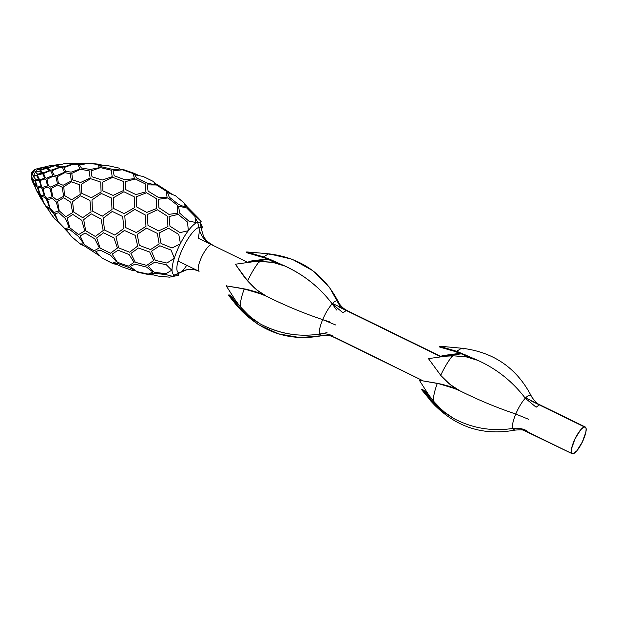 <?xml version="1.0" encoding="UTF-8"?>
<svg xmlns="http://www.w3.org/2000/svg" width="617" height="617" viewBox="0 0 617 617"><rect width="100%" height="100%" fill="white"/><g stroke="black" fill="none" stroke-linecap="round" stroke-linejoin="round"><path stroke-width="0.93" d="M36.303 168.996A5.746 1.542 116.1 0 0 32.315 174.58A5.746 1.542 -63.9 0 1 36.326 168.989C33.488 170.184 31.853 171.619 31.421 173.284A7.435 1.481 22.8 0 0 32.315 174.58A5.746 1.542 116.1 0 0 31.336 178.753A5.746 1.542 116.1 0 1 32.315 174.58L31.837 173.022L31.421 173.284A7.435 1.481 22.8 0 0 32.315 174.58A5.746 1.542 -63.9 0 1 36.326 168.989L34.868 169.559M195.119 217.755A22.312 21.024 77.8 0 1 198.096 238.093A22.312 21.024 -102.2 0 0 195.28 218.002M186.835 269.737A22.312 21.024 -102.2 0 0 179.902 272.675A25.042 6.725 -63.9 0 1 181.228 251.821A25.042 6.725 -63.9 0 1 198.929 227.426A22.312 21.024 -102.2 0 0 211.261 244.533A14.877 3.995 116.1 0 0 201.366 257.613A14.877 3.995 116.1 0 0 199.083 271.333C194.933 269.413 190.83 268.889 186.781 269.752L173.346 275.521A22.312 21.024 -102.2 0 0 186.65 265.256A22.312 21.024 77.8 0 1 173.485 275.49M32.007 179.362C30.997 179.3 31.097 177.704 32.315 174.58A5.746 1.542 -63.9 0 1 36.326 168.989A5.746 1.542 -63.9 0 0 32.315 174.58A5.746 1.542 116.1 0 0 31.336 178.753A5.746 1.542 116.1 0 1 32.315 174.58A5.746 1.542 116.1 0 1 36.372 168.981A5.746 1.542 116.1 0 0 32.315 174.58A7.435 1.481 22.8 0 1 31.421 173.284A7.435 1.481 22.8 0 0 32.315 174.58A5.746 1.542 116.1 0 1 36.372 168.981M31.76 174.071C32.94 171.464 34.051 169.93 35.092 169.474C34.051 169.93 32.94 171.464 31.76 174.071C32.94 171.464 34.051 169.93 35.092 169.474M194.879 223.786A29.014 7.79 -63.9 0 1 197.587 222.452A29.014 7.79 -63.9 0 0 194.879 223.786A29.014 7.79 -63.9 0 1 197.587 222.452A29.014 7.79 -63.9 0 1 198.851 222.428A29.014 7.79 -63.9 0 1 199.677 222.814A29.014 7.79 116.1 0 0 197.587 222.452A22.312 21.024 77.8 0 1 198.096 238.093A22.312 21.024 -102.2 0 0 197.587 222.452A22.312 21.024 77.8 0 1 198.096 238.093A22.312 21.024 -102.2 0 0 197.587 222.452A29.014 7.79 116.1 0 0 194.964 223.724A29.014 7.79 116.1 0 1 197.587 222.452A29.014 7.79 -63.9 0 1 198.851 222.428A29.014 7.79 -63.9 0 1 199.677 222.814L199.677 222.814A29.014 7.79 116.1 0 0 197.587 222.452A22.312 21.024 77.8 0 1 198.929 227.426A25.042 6.725 -63.9 0 1 201.643 229.215A25.042 6.725 -63.9 0 0 198.929 227.426A22.312 21.024 -102.2 0 0 197.587 222.452A29.014 7.79 -63.9 0 1 198.851 222.428M186.65 265.256A22.312 21.024 77.8 0 1 175.552 274.873A22.312 21.024 -102.2 0 0 186.65 265.256A22.312 21.024 77.8 0 1 175.552 274.873A29.014 7.79 -63.9 0 1 173.485 274.519A29.014 7.79 116.1 0 0 175.552 274.873A29.014 7.79 -63.9 0 1 173.485 274.519A29.014 7.79 116.1 0 0 175.552 274.873A29.014 7.79 116.1 0 0 176.053 274.735A29.014 7.79 116.1 0 1 175.552 274.873A22.312 21.024 -102.2 0 0 186.65 265.256M173.454 274.488A29.014 7.79 -63.9 0 1 173.416 274.465A29.014 7.79 -63.9 0 1 172.066 268.773A29.014 7.79 116.1 0 0 173.454 274.488L173.454 274.488A29.014 7.79 -63.9 0 1 172.066 268.773A29.014 7.79 116.1 0 0 173.454 274.488L173.215 276.47L169.436 277.156L158.114 276.092L150.093 274.033L154.258 273.262L165.988 274.627L173.215 276.47L173.454 274.488A29.014 7.79 -63.9 0 1 172.066 268.773M172.081 268.58A29.014 7.79 -63.9 0 1 174.272 258.315A29.014 7.79 116.1 0 0 172.081 268.58L172.081 268.58A29.014 7.79 -63.9 0 1 174.272 258.315A29.014 7.79 116.1 0 0 172.081 268.58L171.734 270.2L165.934 273.717L154.165 272.274L148.196 266.212L154.643 262.24L166.351 264.77L171.734 270.2L172.081 268.58A29.014 7.79 -63.9 0 1 174.272 258.315M174.588 257.335A29.014 7.79 -63.9 0 1 180.241 243.9A29.014 7.79 116.1 0 0 174.588 257.335L174.588 257.335A29.014 7.79 -63.9 0 1 180.241 243.9A29.014 7.79 116.1 0 0 174.588 257.335L174.395 258.23L166.891 263.05L155.229 260.328L151.504 251.204L159.865 245.767L171.025 250.055L174.395 258.23L174.588 257.335A29.014 7.79 -63.9 0 1 180.241 243.9M180.434 243.514A29.014 7.79 -63.9 0 1 187.668 231.56A29.014 7.79 116.1 0 0 180.55 243.291A29.014 7.79 116.1 0 1 187.668 231.56L188.362 230.712L180.048 232.609L169.96 226.184L169.035 216.559L178.313 214.384L187.499 222.074L188.362 230.712L187.668 231.56A29.014 7.79 -63.9 0 0 180.434 243.514A29.014 7.79 -63.9 0 1 187.668 231.56M188.355 230.635A29.014 7.79 -63.9 0 1 194.771 223.863A29.014 7.79 116.1 0 0 188.447 230.511A29.014 7.79 116.1 0 1 194.771 223.863L195.921 222.536L188.717 220.994L179.678 213.135L178.552 206.209L186.596 207.89L194.879 216.312L195.921 222.536L194.771 223.863A29.014 7.79 -63.9 0 0 188.355 230.635A29.014 7.79 -63.9 0 1 194.771 223.863M32.369 181.143A7.535 2.021 -63.9 0 1 34.537 173.724A7.535 2.021 -63.9 0 1 38.964 168.302A7.535 2.021 -63.9 0 0 34.537 173.724A7.535 2.021 -63.9 0 0 32.369 181.143A7.535 2.021 -63.9 0 1 34.537 173.724A7.535 2.021 -63.9 0 1 38.964 168.302A7.535 2.021 116.1 0 0 34.382 174.033A7.535 2.021 116.1 0 0 32.439 181.406A7.535 2.021 116.1 0 1 34.382 174.033A7.535 2.021 116.1 0 1 38.964 168.302A7.535 2.021 116.1 0 0 34.382 174.033A7.535 2.021 116.1 0 0 32.439 181.406L31.413 179.046L31.421 173.284M146.923 183.056L136.558 177.981L134.737 174.727L143.283 176.531L153.648 181.599L155.469 184.861L146.923 183.056L155.43 184.961L153.648 181.599L143.283 176.531L134.737 174.727L136.558 177.981L146.923 183.056L155.469 184.861L153.648 181.599L143.283 176.531L134.737 174.727L136.558 177.981L146.923 183.056L136.558 177.981L134.737 174.727L143.283 176.531L153.648 181.599L155.469 184.861L146.923 183.056L155.43 184.961L153.648 181.599L143.283 176.531L134.737 174.727L136.558 177.981L146.923 183.056L136.558 177.981L134.737 174.727L143.283 176.531L153.648 181.599L155.469 184.861L146.923 183.056M157.551 184.745L154.682 183.45L157.551 184.745L157.142 185.378L157.551 184.745L154.813 183.249L157.551 184.745L157.142 185.378L157.551 184.745L154.813 183.249L157.551 184.745L157.142 185.378L157.551 184.745L167.307 191.039L166.467 192.327L167.307 191.039L157.551 184.745L167.307 191.039L157.551 184.745L167.307 191.039L166.467 192.327L167.307 191.039L157.551 184.745M172.436 194.525L167.307 191.039L166.467 192.327L167.307 191.039L172.436 194.525M167.546 192.581L175.459 195.728L184.329 203.132L185.717 207.304L178.475 204.389L169.197 197.078L167.546 192.581L169.197 197.078L178.475 204.389L185.717 207.304L185.478 207.636L184.329 203.132L175.459 195.728L167.546 192.581L169.197 197.078L178.475 204.389L185.717 207.304L184.329 203.132L175.459 195.728L167.546 192.581L175.459 195.728L184.329 203.132L185.717 207.304L178.475 204.389L169.197 197.078L167.546 192.581L169.197 197.078L178.475 204.389L185.717 207.304L185.478 207.636L184.329 203.132L175.459 195.728L167.546 192.581L175.459 195.728L184.329 203.132L185.717 207.304L178.475 204.389L169.197 197.078L167.546 192.581M185.146 204.751L198.936 218.673L201.134 221.434L195.743 216.274L185.146 204.751L198.936 218.673L201.134 221.434L195.743 216.274L194.995 216.999L195.743 216.274L187.576 207.806L187.036 208.338L187.576 207.806L185.146 204.751L198.936 218.673L201.134 221.434L195.743 216.274L185.146 204.751L198.936 218.673L201.134 221.434L199.692 222.853L201.134 221.434L185.146 204.751L198.936 218.673L201.134 221.434L195.743 216.274L194.995 216.999L195.743 216.274L187.576 207.806L187.036 208.338L187.576 207.806L185.146 204.751L198.936 218.673L201.134 221.434L199.692 222.853L201.134 221.434L185.146 204.751M123.392 169.567L120.523 169.351L123.392 169.567L123.199 170.076L123.392 169.567L120.523 169.351L123.392 169.567L123.199 170.076L123.392 169.567L120.523 169.351L123.392 169.567L123.199 170.076L123.392 169.567L134.228 173.346L133.704 174.758L134.228 173.346L123.392 169.567L134.228 173.346L123.392 169.567L134.228 173.346L133.704 174.758L134.228 173.346L123.392 169.567M139.187 175.668L134.228 173.346L133.704 174.758L134.228 173.346L139.187 175.668M118.78 168.025L121.264 169.914L118.78 168.025L121.264 169.914L118.78 168.025L121.264 169.914L118.78 168.025L107.466 165.557L118.78 168.025M99.144 164.994L107.466 165.557L99.144 164.994L107.466 165.557L99.144 164.994L99.075 165.402L99.144 164.994L107.466 165.557L99.144 164.994L101.62 166.821L99.144 164.994M112.533 169.374L101.62 166.821L112.533 169.374L101.62 166.821L112.533 169.374L101.62 166.821L112.533 169.374L120.778 169.976L112.533 169.374M88.578 163.22L86.287 163.652L88.578 163.22L86.287 163.652L88.578 163.22L86.287 163.652L88.578 163.22L98.203 164.122L98.049 165.194L98.203 164.122L88.578 163.22L98.203 164.122L88.578 163.22L98.203 164.122L98.049 165.194L98.203 164.122L88.578 163.22M102.491 165.217L98.203 164.122L98.049 165.194L98.203 164.122L102.491 165.217M83.596 163.227L86.48 163.675L76.932 163.212L83.596 163.227M69.397 163.621L76.932 163.212L69.397 163.621L76.932 163.212L69.397 163.621L76.932 163.212L69.397 163.621L72.575 164.122L69.397 163.621M78.799 164.23L72.575 164.122L85.478 163.875L78.799 164.23M64.731 163.559L71.703 163.497L64.731 163.559M59.155 164.492L50.771 165.703L59.155 164.492M56.101 165.14L61.677 164.323L56.101 165.14M49.414 165.742L52.391 165.464L49.414 165.742M42.712 167.4L39.102 168.202L42.712 167.4M200.726 224.472A29.014 7.79 116.1 0 0 199.869 222.984A29.014 7.79 116.1 0 1 200.726 224.472M78.043 164.893L80.017 169.019L71.186 172.166L65.672 171.31L63.937 167.585L71.904 164.716L78.043 164.893L80.017 169.019L71.186 172.166L65.672 171.31L63.937 167.585L71.904 164.716L78.043 164.893L80.017 169.019L71.186 172.166L65.672 171.31L63.937 167.585L71.904 164.716L78.043 164.893L80.017 169.019L71.186 172.166L65.672 171.31L63.937 167.585L71.904 164.716L78.043 164.893M70.238 173.685L71.395 180.92L63.119 185.27L58.353 183.187L57.35 176.663L64.816 172.683L70.238 173.685L71.395 180.92L63.119 185.27L58.353 183.187L57.35 176.663L64.816 172.683L70.238 173.685L71.395 180.92L63.119 185.27L58.353 183.187L57.35 176.663L64.816 172.683L70.238 173.685L71.395 180.92L63.119 185.27L58.353 183.187L57.35 176.663L64.816 172.683L70.238 173.685M62.255 187.252L63.613 196.299L56.756 200.016L52.576 196.568L51.388 188.409L57.574 184.984L62.255 187.252L63.613 196.299L56.756 200.016L52.576 196.568L51.388 188.409L57.574 184.984L62.255 187.252L63.613 196.299L56.756 200.016L52.576 196.568L51.388 188.409L57.574 184.984L62.255 187.252L63.613 196.299L56.756 200.016L52.576 196.568L51.388 188.409L57.574 184.984L62.255 187.252M56.247 201.944L58.754 211.029L53.802 212.464L49.892 207.867L47.656 199.684L52.113 198.327L56.247 201.944L58.754 211.029L53.802 212.464L49.892 207.867L47.656 199.684L52.113 198.327L56.247 201.944L58.754 211.029L53.802 212.464L49.892 207.867L47.656 199.684L52.113 198.327L56.247 201.944L58.754 211.029L53.802 212.464L49.892 207.867L47.656 199.684L52.113 198.327L56.247 201.944M53.818 213.837L57.697 220.439L53.818 213.837L57.697 220.439L53.818 213.837L49.908 209.132L53.818 213.837M47.154 207.466L49.908 209.132L47.154 207.466L49.908 209.132L47.154 207.466L51.018 214.053L47.154 207.466M55.052 219.266L51.018 214.053L55.052 219.266L51.018 214.053L55.052 219.266L57.959 221.063L55.052 219.266M55.7 219.667L56.772 220.524L55.7 219.667M168.534 228.251L178.768 234.429L180.48 243.777L172.058 248.003L161.006 243.46L159.132 233.025L168.534 228.251L178.768 234.429L180.48 243.777L172.058 248.003L161.006 243.46L159.132 233.025L168.534 228.251L178.768 234.429L180.48 243.777L172.058 248.003L161.006 243.46L159.132 233.025L168.534 228.251L178.768 234.429L180.48 243.777L172.058 248.003L161.006 243.46L159.132 233.025L168.534 228.251M173.223 276.377L178.429 275.375L178.39 273.763L178.429 275.375L178.39 273.763L178.429 275.375L173.223 276.377M202.607 227.712L200.309 222.243L202.607 227.712L201.659 228.352L202.607 227.712L200.309 222.243L202.607 227.712L201.659 228.352L202.607 227.712M184.36 203.209L187.013 206.541L184.36 203.209M137.537 272.19L135.794 270.855L137.537 272.19L148.851 274.658L137.537 272.19L135.794 270.855L137.537 272.19L148.851 274.658L153.818 274.989L148.851 274.658L137.537 272.19M135.131 264.138L130.087 266.505L136.912 271.611L148.265 274.11L152.939 271.997L146.599 267.122L135.131 264.138L146.599 267.122L152.939 271.997L148.265 274.11L136.912 271.611L130.087 266.505L135.131 264.138L130.087 266.505L136.912 271.611L148.265 274.11L152.939 271.997L146.599 267.122L135.131 264.138L146.599 267.122L152.939 271.997L148.265 274.11L136.912 271.611L130.087 266.505L135.131 264.138M138.455 248.003L130.92 253.417L135.277 262.294L146.738 265.395L153.664 260.536L149.707 252.021L138.455 248.003L149.707 252.021L153.664 260.536L146.738 265.395L135.277 262.294L130.92 253.417L138.455 248.003L130.92 253.417L135.277 262.294L146.738 265.395L153.664 260.536L149.707 252.021L138.455 248.003L149.707 252.021L153.664 260.536L146.738 265.395L135.277 262.294L130.92 253.417L138.455 248.003M146.607 228.105L137.19 234.414L139.334 245.389L150.533 249.577L159.155 243.916L157.343 233.411L146.607 228.105L157.343 233.411L159.155 243.916L150.533 249.577L139.334 245.389L137.19 234.414L146.607 228.105L137.19 234.414L139.334 245.389L150.533 249.577L159.155 243.916L157.343 233.411L146.607 228.105L157.343 233.411L159.155 243.916L150.533 249.577L139.334 245.389L137.19 234.414L146.607 228.105M157.412 209.78L147.232 214.608L147.987 225.421L158.631 230.889L167.94 226.586L167.446 216.258L157.412 209.78L167.446 216.258L167.94 226.586L158.631 230.889L147.987 225.421L147.232 214.608L157.412 209.78L147.232 214.608L147.987 225.421L158.631 230.889L167.94 226.586L167.446 216.258L157.412 209.78L167.446 216.258L167.94 226.586L158.631 230.889L147.987 225.421L147.232 214.608L157.412 209.78M167.971 197.926L158.338 199.291L158.916 207.736L168.857 214.354L177.657 213.181L177.326 205.176L167.971 197.926L177.326 205.176L177.657 213.181L168.857 214.354L158.916 207.736L158.338 199.291L167.971 197.926L158.338 199.291L158.916 207.736L168.857 214.354L177.657 213.181L177.326 205.176L167.971 197.926L177.326 205.176L177.657 213.181L168.857 214.354L158.916 207.736L158.338 199.291L167.971 197.926M114.292 263.22L117.654 263.49L128.629 267.369L135.624 270.647L128.629 267.369L135.624 270.647L128.629 267.369L117.654 263.49L128.629 267.369L117.654 263.49L114.292 263.22L117.654 263.49L114.292 263.22L122.081 266.86L114.292 263.22M135.91 270.863L132.925 270.639L122.081 266.86L132.925 270.639L122.081 266.86L132.925 270.639L135.91 270.863M112.124 254.142L118.117 250.24L129.076 254.528L134.082 262.356L128.344 266.158L117.353 262.24L112.124 254.142L118.117 250.24L129.076 254.528L134.082 262.356L128.344 266.158L117.353 262.24L112.124 254.142L118.117 250.24L129.076 254.528L134.082 262.356L128.344 266.158L117.353 262.24L112.124 254.142L118.117 250.24L129.076 254.528L134.082 262.356L128.344 266.158L117.353 262.24L112.124 254.142M115.973 236.789L124.395 230.45L135.169 235.339L137.691 246.044L129.593 252.214L118.649 247.857L115.973 236.789L124.395 230.45L135.169 235.339L137.691 246.044L129.593 252.214L118.649 247.857L115.973 236.789L124.395 230.45L135.169 235.339L137.691 246.044L129.593 252.214L118.649 247.857L115.973 236.789L124.395 230.45L135.169 235.339L137.691 246.044L129.593 252.214L118.649 247.857L115.973 236.789M124.796 215.796L134.807 209.41L145.257 214.947L145.982 226.316L136.342 232.54L125.613 227.557L124.796 215.796L134.807 209.41L145.257 214.947L145.982 226.316L136.342 232.54L125.613 227.557L124.796 215.796L134.807 209.41L145.257 214.947L145.982 226.316L136.342 232.54L125.613 227.557L124.796 215.796L134.807 209.41L145.257 214.947L145.982 226.316L136.342 232.54L125.613 227.557L124.796 215.796M136.234 196.8L146.561 192.766L156.649 198.813L156.733 208.461L146.784 212.41L136.38 206.795L136.234 196.8L146.561 192.766L156.649 198.813L156.733 208.461L146.784 212.41L136.38 206.795L136.234 196.8L146.561 192.766L156.649 198.813L156.733 208.461L146.784 212.41L136.38 206.795L136.234 196.8L146.561 192.766L156.649 198.813L156.733 208.461L146.784 212.41L136.38 206.795L136.234 196.8M147.216 184.884L156.51 184.977L166.297 191.255L167.06 197.263L158.122 197.224L148.072 191.123L147.216 184.884L156.51 184.977L166.297 191.255L167.06 197.263L158.122 197.224L148.072 191.123L147.216 184.884L156.51 184.977L166.297 191.255L167.06 197.263L158.122 197.224L148.072 191.123L147.216 184.884L156.51 184.977L166.297 191.255L167.06 197.263L158.122 197.224L148.072 191.123L147.216 184.884M153.795 181.868L156.001 183.897L153.795 181.868M117.13 264.546L113.034 263.675L102.522 258.346L113.034 263.675L117.13 264.546L113.034 263.675L102.522 258.346L113.034 263.675L117.13 264.546M101.967 258.076L112.333 263.143L116.559 261.662L110.412 255.114L100.047 250.039L95.82 251.52L101.967 258.076L95.82 251.52L100.047 250.039L110.412 255.114L116.559 261.662L112.333 263.143L101.967 258.076L112.333 263.143L116.559 261.662L110.412 255.114L100.047 250.039L95.82 251.52L101.967 258.076L95.82 251.52L100.047 250.039L110.412 255.114L116.559 261.662L112.333 263.143L101.967 258.076M100.17 248.134L110.536 253.201L117.423 248.057L113.937 237.846L103.571 232.771L96.684 237.923L100.17 248.134L96.684 237.923L103.571 232.771L113.937 237.846L117.423 248.057L110.536 253.201L100.17 248.134L110.536 253.201L117.423 248.057L113.937 237.846L103.571 232.771L96.684 237.923L100.17 248.134L96.684 237.923L103.571 232.771L113.937 237.846L117.423 248.057L110.536 253.201L100.17 248.134M104.481 230.01L114.855 235.077L123.94 228.321L122.66 216.498L112.294 211.43L103.201 218.187L104.481 230.01L103.201 218.187L112.294 211.43L122.66 216.498L123.94 228.321L114.855 235.077L104.481 230.01L114.855 235.077L123.94 228.321L122.66 216.498L112.294 211.43L103.201 218.187L104.481 230.01L103.201 218.187L112.294 211.43L122.66 216.498L123.94 228.321L114.855 235.077L104.481 230.01M113.752 208.554L124.117 213.621L134.367 207.744L134.244 196.808L123.878 191.74L113.628 197.61L113.752 208.554L113.628 197.61L123.878 191.74L134.244 196.808L134.367 207.744L124.117 213.621L113.752 208.554L124.117 213.621L134.367 207.744L134.244 196.808L123.878 191.74L113.628 197.61L113.752 208.554L113.628 197.61L123.878 191.74L134.244 196.808L134.367 207.744L124.117 213.621L113.752 208.554M125.49 189.512L135.863 194.579L145.905 191.841L145.589 184.028L135.216 178.961L125.174 181.699L125.49 189.512L125.174 181.699L135.216 178.961L145.589 184.028L145.905 191.841L135.863 194.579L125.49 189.512L135.863 194.579L145.905 191.841L145.589 184.028L135.216 178.961L125.174 181.699L125.49 189.512L125.174 181.699L135.216 178.961L145.589 184.028L145.905 191.841L135.863 194.579L125.49 189.512M100.309 256.31L82.115 244.486L100.309 256.31M99.337 247.887L94.039 250.841L84.421 244.694L80.087 235.956L85.161 233.064L94.794 238.841L99.337 247.887L94.039 250.841L84.421 244.694L80.087 235.956L85.161 233.064L94.794 238.841L99.337 247.887L94.039 250.841L84.421 244.694L80.087 235.956L85.161 233.064L94.794 238.841L99.337 247.887L94.039 250.841L84.421 244.694L80.087 235.956L85.161 233.064L94.794 238.841L99.337 247.887M103.178 230.534L95.326 236.458L85.678 230.743L83.696 219.644L91.247 213.875L101.072 219.05L103.178 230.534L95.326 236.458L85.678 230.743L83.696 219.644L91.247 213.875L101.072 219.05L103.178 230.534L95.326 236.458L85.678 230.743L83.696 219.644L91.247 213.875L101.072 219.05L103.178 230.534L95.326 236.458L85.678 230.743L83.696 219.644L91.247 213.875L101.072 219.05L103.178 230.534M112.001 209.549L102.291 216.158L92.427 211.076L91.987 199.923L101.342 193.476L111.484 198.011L112.001 209.549L102.291 216.158L92.427 211.076L91.987 199.923L101.342 193.476L111.484 198.011L112.001 209.549L102.291 216.158L92.427 211.076L91.987 199.923L101.342 193.476L111.484 198.011L112.001 209.549L102.291 216.158L92.427 211.076L91.987 199.923L101.342 193.476L111.484 198.011L112.001 209.549M123.439 190.553L113.058 195.396L102.869 190.946L102.738 182.069L112.734 177.341L123.238 181.367L123.439 190.553L113.058 195.396L102.869 190.946L102.738 182.069L112.734 177.341L123.238 181.367L123.439 190.553L113.058 195.396L102.869 190.946L102.738 182.069L112.734 177.341L123.238 181.367L123.439 190.553L113.058 195.396L102.869 190.946L102.738 182.069L112.734 177.341L123.238 181.367L123.439 190.553M134.429 178.637L124.75 179.724L114.199 175.752L113.065 170.87L122.374 169.791L133.187 173.578L134.429 178.637L124.75 179.724L114.199 175.752L113.065 170.87L122.374 169.791L133.187 173.578L134.429 178.637L124.75 179.724L114.199 175.752L113.065 170.87L122.374 169.791L133.187 173.578L134.429 178.637L124.75 179.724L114.199 175.752L113.065 170.87L122.374 169.791L133.187 173.578L134.429 178.637M71.958 236.997L80.858 244.479L83.881 245.682L80.858 244.479L81.259 243.923L80.858 244.479L83.881 245.682L80.858 244.479L81.259 243.923L80.858 244.479L71.958 236.997M83.935 243.946L80.241 243.908L71.41 236.542L66.374 229.678L69.736 229.547L78.452 236.434L83.935 243.946L80.241 243.908L71.41 236.542L66.374 229.678L69.736 229.547L78.452 236.434L83.935 243.946L80.241 243.908L71.41 236.542L66.374 229.678L69.736 229.547L78.452 236.434L83.935 243.946L80.241 243.908L71.41 236.542L66.374 229.678L69.736 229.547L78.452 236.434L83.935 243.946M84.768 230.858L78.614 234.599L69.891 227.827L67.099 218.225L72.845 214.454L81.768 220.3L84.768 230.858L78.614 234.599L69.891 227.827L67.099 218.225L72.845 214.454L81.768 220.3L84.768 230.858L78.614 234.599L69.891 227.827L67.099 218.225L72.845 214.454L81.768 220.3L84.768 230.858L78.614 234.599L69.891 227.827L67.099 218.225L72.845 214.454L81.768 220.3L84.768 230.858M91.038 211.862L82.663 217.685L73.685 212.009L72.59 201.605L80.48 195.836L89.928 200.402L91.038 211.862L82.663 217.685L73.685 212.009L72.59 201.605L80.48 195.836L89.928 200.402L91.038 211.862L82.663 217.685L73.685 212.009L72.59 201.605L80.48 195.836L89.928 200.402L91.038 211.862L82.663 217.685L73.685 212.009L72.59 201.605L80.48 195.836L89.928 200.402L91.038 211.862M101.08 192.049L91.316 197.718L81.783 193.329L81.375 184.267L90.583 178.691L100.733 182.069L101.08 192.049L91.316 197.718L81.783 193.329L81.375 184.267L90.583 178.691L100.733 182.069L101.08 192.049L91.316 197.718L81.783 193.329L81.375 184.267L90.583 178.691L100.733 182.069L101.08 192.049L91.316 197.718L81.783 193.329L81.375 184.267L90.583 178.691L100.733 182.069L101.08 192.049M112.186 176.732L102.252 180.033L92.01 176.786L91.092 170.87L100.463 167.608L111.291 170.215L112.186 176.732L102.252 180.033L92.01 176.786L91.092 170.87L100.463 167.608L111.291 170.215L112.186 176.732L102.252 180.033L92.01 176.786L91.092 170.87L100.463 167.608L111.291 170.215L112.186 176.732L102.252 180.033L92.01 176.786L91.092 170.87L100.463 167.608L111.291 170.215L112.186 176.732M56.471 220.146L69.305 233.673L56.471 220.146M69.274 227.634L64.793 228.583L58.229 221.719L54.874 213.636L58.908 212.726L65.541 218.68L69.274 227.634L64.793 228.583L58.229 221.719L54.874 213.636L58.908 212.726L65.541 218.68L69.274 227.634L64.793 228.583L58.229 221.719L54.874 213.636L58.908 212.726L65.541 218.68L69.274 227.634L64.793 228.583L58.229 221.719L54.874 213.636L58.908 212.726L65.541 218.68L69.274 227.634M72.582 212.626L65.857 216.644L59.209 210.86L57.582 201.443L63.667 197.748L70.762 202.206L72.582 212.626L65.857 216.644L59.209 210.86L57.582 201.443L63.667 197.748L70.762 202.206L72.582 212.626L65.857 216.644L59.209 210.86L57.582 201.443L63.667 197.748L70.762 202.206L72.582 212.626L65.857 216.644L59.209 210.86L57.582 201.443L63.667 197.748L70.762 202.206L72.582 212.626M80.21 194.448L71.634 199.777L64.461 195.535L63.782 186.704L71.549 181.838L79.423 184.691L80.21 194.448L71.634 199.777L64.461 195.535L63.782 186.704L71.549 181.838L79.423 184.691L80.21 194.448L71.634 199.777L64.461 195.535L63.782 186.704L71.549 181.838L79.423 184.691L80.21 194.448L71.634 199.777L64.461 195.535L63.782 186.704L71.549 181.838L79.423 184.691L80.21 194.448M90.113 177.981L80.58 182.501L72.598 179.863L71.811 173.385L80.434 169.266L89.21 170.832L90.113 177.981L80.58 182.501L72.598 179.863L71.811 173.385L80.434 169.266L89.21 170.832L90.113 177.981L80.58 182.501L72.598 179.863L71.811 173.385L80.434 169.266L89.21 170.832L90.113 177.981L80.58 182.501L72.598 179.863L71.811 173.385L80.434 169.266L89.21 170.832L90.113 177.981M99.63 167.631L90.306 169.451L81.421 168.032L79.524 165.047L87.953 163.389L97.494 164.338L99.63 167.631L90.306 169.451L81.421 168.032L79.524 165.047L87.953 163.389L97.494 164.338L99.63 167.631L90.306 169.451L81.421 168.032L79.524 165.047L87.953 163.389L97.494 164.338L99.63 167.631L90.306 169.451L81.421 168.032L79.524 165.047L87.953 163.389L97.494 164.338L99.63 167.631M194.879 216.312L195.921 222.536L188.717 220.994L179.678 213.135L178.552 206.209L186.596 207.89L194.879 216.312L195.921 222.536L188.717 220.994L179.678 213.135L178.552 206.209L186.596 207.89L194.879 216.312L195.921 222.536L194.802 223.878L195.921 222.536L188.717 220.994L179.678 213.135L178.552 206.209L186.596 207.89L194.879 216.312M187.499 222.074L188.362 230.712L180.048 232.609L169.96 226.184L169.035 216.559L178.313 214.384L187.499 222.074L188.362 230.712L180.048 232.609L169.96 226.184L169.035 216.559L178.313 214.384L187.499 222.074L188.362 230.712L187.707 231.552L188.362 230.712L180.048 232.609L169.96 226.184L169.035 216.559L178.313 214.384L187.499 222.074M171.025 250.055L174.395 258.23L166.891 263.05L155.229 260.328L151.504 251.204L159.865 245.767L171.025 250.055L174.395 258.23L166.891 263.05L155.229 260.328L151.504 251.204L159.865 245.767L171.025 250.055L174.395 258.23L174.603 257.374L174.395 258.23L166.891 263.05L155.229 260.328L151.504 251.204L159.865 245.767L171.025 250.055M166.351 264.77L171.734 270.2L165.934 273.717L154.165 272.274L148.196 266.212L154.643 262.24L166.351 264.77L171.734 270.2L165.934 273.717L154.165 272.274L148.196 266.212L154.643 262.24L166.351 264.77L171.734 270.2L172.104 268.596L171.734 270.2L165.934 273.717L154.165 272.274L148.196 266.212L154.643 262.24L166.351 264.77M165.988 274.627L173.215 276.47L169.436 277.156L158.114 276.092L150.093 274.033L154.258 273.262L165.988 274.627L173.215 276.47L169.436 277.156L158.114 276.092L150.093 274.033L154.258 273.262L165.988 274.627L173.215 276.47L173.493 274.488L173.215 276.47L169.436 277.156L158.114 276.092L150.093 274.033L154.258 273.262L165.988 274.627M68.132 163.366L71.317 164.855L63.25 166.829L59.864 166.845L57.026 165.479L64.369 163.659L68.132 163.366L64.369 163.659L57.026 165.479L59.864 166.845L63.25 166.829L71.317 164.855L68.132 163.366L71.317 164.855L63.25 166.829L59.864 166.845L57.026 165.479L64.369 163.659L68.132 163.366L64.369 163.659L57.026 165.479L59.864 166.845L63.25 166.829L71.317 164.855L68.132 163.366M62.572 167.716L64.538 172.228L56.733 175.575L53.856 174.904L52.129 170.778L59.24 167.662L62.572 167.716L59.24 167.662L52.129 170.778L53.856 174.904L56.733 175.575L64.538 172.228L62.572 167.716L64.538 172.228L56.733 175.575L53.856 174.904L52.129 170.778L59.24 167.662L62.572 167.716L59.24 167.662L52.129 170.778L53.856 174.904L56.733 175.575L64.538 172.228L62.572 167.716M56 177.017L57.481 183.959L50.733 187.159L48.319 185.578L47.031 179.239L53.185 176.231L56 177.017L53.185 176.231L47.031 179.239L48.319 185.578L50.733 187.159L57.481 183.959L56 177.017L57.481 183.959L50.733 187.159L48.319 185.578L47.031 179.239L53.185 176.231L56 177.017L53.185 176.231L47.031 179.239L48.319 185.578L50.733 187.159L57.481 183.959L56 177.017M50.178 188.779L52.044 196.908L46.861 198.466L44.748 195.998L43.097 188.586L47.81 187.074L50.178 188.779L47.81 187.074L43.097 188.586L44.748 195.998L46.861 198.466L52.044 196.908L50.178 188.779L52.044 196.908L46.861 198.466L44.748 195.998L43.097 188.586L47.81 187.074L50.178 188.779L47.81 187.074L43.097 188.586L44.748 195.998L46.861 198.466L52.044 196.908L50.178 188.779M46.661 199.846L49.676 207.613L46.152 206.471L44.092 203.386L41.378 196.329L44.571 197.286L46.661 199.846L44.571 197.286L41.378 196.329L44.092 203.386L46.152 206.471L49.676 207.613L46.661 199.846L49.676 207.613L46.152 206.471L44.092 203.386L41.378 196.329L44.571 197.286L46.661 199.846L44.571 197.286L41.378 196.329L44.092 203.386L46.152 206.471L49.676 207.613L46.661 199.846M46.398 207.258L48.959 210.544L42.781 201.227L46.398 207.258M55.7 165.526L58.661 167.577L51.373 170.084L50.139 170.037L47.509 168.079L55.7 165.526L47.509 168.079L50.139 170.037L51.373 170.084L58.661 167.577L55.7 165.526L58.661 167.577L51.373 170.084L50.139 170.037L47.509 168.079L55.7 165.526L47.509 168.079L50.139 170.037L51.373 170.084L58.661 167.577L55.7 165.526M50.833 170.994L52.861 175.59L46.352 178.228L45.349 177.819L43.576 173.493L49.63 170.909L50.833 170.994L49.63 170.909L43.576 173.493L45.349 177.819L46.352 178.228L52.861 175.59L50.833 170.994L52.861 175.59L46.352 178.228L45.349 177.819L43.576 173.493L49.63 170.909L50.833 170.994L49.63 170.909L43.576 173.493L45.349 177.819L46.352 178.228L52.861 175.59L50.833 170.994M45.859 179.447L47.617 185.933L42.396 187.398L41.57 186.573L40.02 180.503L44.871 178.984L45.859 179.447L44.871 178.984L40.02 180.503L41.57 186.573L42.396 187.398L47.617 185.933L45.859 179.447L47.617 185.933L42.396 187.398L41.57 186.573L40.02 180.503L44.871 178.984L45.859 179.447L44.871 178.984L40.02 180.503L41.57 186.573L42.396 187.398L47.617 185.933L45.859 179.447M40.583 196.036L43.498 201.844L40.583 196.036L43.498 201.844L40.583 196.036L37.49 191.879L40.583 196.036M40.552 198.011L37.49 191.879L41.339 199.376L37.49 191.879L39.843 194.825L37.49 191.879L40.552 198.011L43.73 202.438L40.552 198.011M44.347 195.851L42.103 188.617L41.293 187.738L37.791 187.236L40.56 195.142L44.347 195.851L40.56 195.142L37.791 187.236L41.293 187.738L42.103 188.617L44.347 195.851L42.103 188.617L41.293 187.738L37.791 187.236L39.812 193.969L40.56 195.142L44.347 195.851L40.56 195.142L39.812 193.969L37.791 187.236L41.293 187.738L42.103 188.617L44.347 195.851M49.869 165.665L53.81 165.842L46.931 167.724L42.781 167.585L49.869 165.665L42.781 167.585L46.931 167.724L53.81 165.842L49.869 165.665L53.81 165.842L46.931 167.724L42.781 167.585L49.869 165.665L42.781 167.585L46.931 167.724L53.81 165.842L49.869 165.665M46.591 168.225L49.383 170.647L43.097 172.876L40.12 170.469L46.591 168.225L40.12 170.469L43.097 172.876L49.383 170.647L46.591 168.225L49.383 170.647L43.097 172.876L40.12 170.469L46.591 168.225L40.12 170.469L43.097 172.876L49.383 170.647L46.591 168.225M42.712 173.709L44.779 178.298L39.565 179.686L37.352 175.066L42.712 173.709L37.352 175.066L39.565 179.686L44.779 178.298L42.712 173.709L44.779 178.298L39.565 179.686L37.352 175.066L42.712 173.709L37.352 175.066L39.565 179.686L44.779 178.298L42.712 173.709M39.272 180.65L41.231 186.75L36.997 185.91L35.215 180.141L38.925 180.372L35.215 180.141L36.997 185.91L41.231 186.75L39.272 180.65L41.231 186.75L36.997 185.91L35.215 180.141L38.925 180.372L35.215 180.141L36.997 185.91L41.231 186.75L39.272 180.65M37.197 187.182L39.689 193.73L36.588 190.499L34.282 184.344L36.904 186.743L34.282 184.344L36.588 190.499L39.689 193.73L37.197 187.182L39.689 193.73L36.588 190.499L34.282 184.344L36.904 186.743L34.282 184.344L36.588 190.499L39.689 193.73L37.197 187.182M37.035 191.563L38.724 194.347L35.408 187.93L37.035 191.563M35.848 188.524L32.4 181.429L35.848 188.524M36.688 185.64L35.046 180.989L32.547 179.084L34.328 183.92L36.688 185.64L34.328 183.92L32.547 179.084L35.046 180.989L36.688 185.64L34.814 180.688L32.547 179.084L34.112 183.527L36.688 185.64L34.112 183.527L32.547 179.084L34.814 180.688L36.688 185.64M38.694 179.555L37.059 175.876L33.673 175.683L35.47 179.462L38.694 179.555L35.47 179.462L33.673 175.683L37.059 175.876L38.694 179.555L36.773 175.729L33.673 175.683L35.223 179.208L38.694 179.555L35.223 179.208L33.673 175.683L36.773 175.729L38.694 179.555M41.91 173.215L39.827 171.048L35.47 172.135L37.76 174.326L41.91 173.215L37.76 174.326L35.47 172.135L39.827 171.048L41.91 173.215L39.449 171.04L35.47 172.135L37.452 174.218L41.91 173.215L37.452 174.218L35.47 172.135L39.449 171.04L41.91 173.215M45.465 168.302L42.588 167.793L37.452 169.405L40.591 169.868L45.465 168.302L40.591 169.868L37.452 169.405L42.588 167.793L45.465 168.302L42.133 167.878L37.452 169.405L40.19 169.899L45.465 168.302L40.19 169.899L37.452 169.405L42.133 167.878L45.465 168.302M584.368 426.91A14.877 3.995 -63.9 0 1 585.248 426.987A14.877 3.995 -63.9 0 1 582.965 440.7A14.877 3.995 -63.9 0 1 573.07 453.788L576.725 450.942L582.386 441.942L585.895 432.008L586.119 428.591L585.209 426.964L583.312 427.373L580.713 429.764L575.052 438.756L571.535 448.69L571.635 453.163L573.07 453.788A14.877 3.995 -63.9 0 1 572.183 453.711A14.877 3.995 -63.9 0 1 574.473 439.998A14.877 3.995 -63.9 0 1 584.368 426.91L531.492 401.065L584.368 426.91A14.877 3.995 -63.9 0 1 585.248 426.987A14.877 3.995 -63.9 0 1 582.965 440.7A14.877 3.995 -63.9 0 1 573.07 453.788L576.725 450.942L582.386 441.942L585.895 432.008L586.119 428.591L585.209 426.964L583.312 427.373L580.713 429.764L575.052 438.756L571.535 448.69L571.635 453.163L573.07 453.788A14.877 3.995 -63.9 0 1 572.183 453.711A14.877 3.995 -63.9 0 1 574.473 439.998A14.877 3.995 -63.9 0 1 584.368 426.91L539.312 404.891L584.368 426.91M198.096 238.093L247.625 262.31L198.096 238.093M338.394 306.672L440.723 356.695L338.394 306.672M239.118 305.222L228.961 294.718L228.475 295.242L237.136 306.047L241.702 310.76L247.795 315.958L260.22 323.879L247.795 315.958L241.702 310.76L242.25 310.258L241.702 310.76L241.124 310.189L241.679 309.688L241.124 310.189L241.548 310.752L237.545 306.487L241.548 310.752L258.477 324.673L278.421 333.843L300.009 337.615L321.658 335.733L319.459 334.082C298.636 337.19 278.984 333.836 260.497 324.025L260.497 324.025C281.776 335.077 303.942 337.939 327.01 332.609C303.942 337.939 281.776 335.077 260.497 324.025L249.492 317.2L241.702 310.76L247.795 315.958L260.497 324.025C278.984 333.836 298.636 337.19 319.459 334.082C318.912 331.02 319.976 326.208 322.66 319.637C325.514 313.027 328.684 307.76 332.177 303.826C335.586 300.278 337.692 299.823 338.502 302.461C337.692 299.823 335.586 300.278 332.177 303.826C319.614 287.291 303.849 274.688 284.877 266.02C306.564 276.108 323.778 290.769 336.52 309.989C323.778 290.769 306.564 276.108 284.877 266.02L264.238 257.142L246.677 251.944L246.638 252.685L246.677 251.944L264.238 257.142L264.3 257.813L264.238 257.142L271.341 259.958L284.877 266.02C303.849 274.688 319.614 287.291 332.177 303.826L343.029 312.819L332.177 303.826C328.684 307.76 325.514 313.027 322.66 319.637C303.911 313.367 285.239 305.6 266.629 296.337C288.008 306.927 308.932 315.418 329.401 321.812C308.932 315.418 288.008 306.927 266.629 296.337L266.343 296.191C262.325 294.178 258.23 291.301 254.081 287.576L243.746 276.185L235.347 264.23L252.392 261.839L260.281 261.431L271.519 262.179L259.333 261.454C255.137 266.745 251.227 273.231 247.61 280.92L256.857 289.975L266.629 296.337C285.239 305.6 303.911 313.367 322.66 319.637L335.702 324.982L322.66 319.637C319.976 326.208 318.912 331.02 319.459 334.082C324.349 333.381 328.938 334.052 333.242 336.095C328.938 334.052 324.349 333.381 319.459 334.082L321.65 335.741C290.738 341.494 264.037 333.165 241.548 310.752L241.124 310.189L241.702 310.76L242.25 310.258L237.676 305.538L228.961 294.718L234.098 298.435L228.961 294.718L239.118 305.222L228.961 294.718L228.475 295.242L228.961 294.718L239.118 305.222M239.188 308.207L228.475 295.242L237.136 306.047L241.131 310.189L241.679 309.688L241.124 310.189L241.702 310.76L242.25 310.258L237.676 305.538L228.961 294.718L239.735 307.706L228.961 294.718L228.475 295.242L239.188 308.207M267.246 258.893L248.913 261.3L248.805 261.77L268.603 259.433L248.805 261.77L248.913 261.3L248.805 261.77L248.913 261.3L267.246 258.893M246.638 252.685L264.3 257.813L278.066 263.582L264.3 257.813L272.166 260.945L264.3 257.813L264.238 257.142L263.528 256.903L268.295 253.973L263.528 256.903L246.677 251.944L246.638 252.685L264.3 257.813L263.582 257.574L264.3 257.813L264.238 257.142L283.434 265.387L272.907 262.41L260.281 261.431L252.392 261.839L235.347 264.23L247.61 280.92C251.227 273.231 255.137 266.745 259.333 261.454L272.907 262.41L284.591 265.896L263.528 256.903L268.295 253.973L270.824 254.59L268.295 253.973L263.528 256.903L246.677 251.944L254.366 252.546L246.677 251.944L246.638 252.685L263.59 257.574L246.638 252.685M272.791 262.395L284.877 266.02L272.791 262.395M259.479 262.024L259.333 261.454C255.137 266.745 251.227 273.231 247.61 280.92L235.347 264.23L252.392 261.839L259.325 261.454L252.392 261.839L235.347 264.23L247.61 280.92C251.227 273.231 255.137 266.745 259.333 261.454L259.479 262.024M263.875 294.857L244.995 289.111L252.631 291.023C257.752 292.458 262.318 294.178 266.343 296.191L257.05 292.365L245.466 289.088L226.246 285.887L244.239 288.941C241.478 296.438 240.16 302.369 240.298 306.726L235.925 300.988L226.246 285.887L226.794 285.632L226.246 285.887L235.925 300.988L240.298 306.726C240.16 302.369 241.478 296.438 244.239 288.933L226.246 285.887L238.833 287.877L252.631 291.023C257.752 292.458 262.318 294.178 266.343 296.191C262.325 294.178 258.23 291.301 254.081 287.576L248.173 281.553L257.752 290.692L266.629 296.337L257.05 292.365L245.466 289.088L226.246 285.887L235.925 300.988L240.298 306.718L235.925 300.988L226.246 285.887L244.239 288.941C241.478 296.438 240.16 302.369 240.298 306.726L250.008 316.76L260.22 323.879L250.008 316.76L240.298 306.726C240.16 302.369 241.478 296.438 244.239 288.933L263.875 294.857M253.186 319.298L244.602 311.662L253.186 319.298M243.36 310.32L240.923 307.49L243.36 310.32M249.422 316.259L241.679 309.688L249.422 316.259M249.291 262.125L248.805 261.77L249.291 262.125M332.532 303.448L441.317 356.626L347.093 310.575L343.731 308.477C338.818 304.235 338.17 301.374 338.255 301.759L338.263 301.759C323.809 273.832 300.834 257.875 269.336 253.895L292.203 259.256L312.773 270.662L329.401 287.206L340.7 307.443M271.904 262.24L272.02 260.251L271.904 262.24M276.894 263.05L273.076 261.338L276.894 263.058M242.743 310.737L243.977 310.991L242.743 310.737M249.978 316.66L248.296 315.426L249.978 316.66M262.811 294.394L261.839 293.993L262.811 294.394M258.885 292.867L257.289 292.311L258.885 292.867M256.41 292.026L255.029 291.594L256.41 292.026M254.165 291.332L248.327 289.766L254.165 291.332M208.083 242.62L212.148 244.602A14.877 3.995 116.1 0 0 211.261 244.533A14.877 3.995 116.1 0 0 201.643 257.011A14.877 3.995 116.1 0 0 198.79 271.125M525.63 397.842L585.248 426.987L540.191 404.96L539.312 404.891L536.119 407.212L525.275 398.22C528.684 394.672 530.79 394.217 531.599 396.854L531.353 396.153C516.907 368.226 493.932 352.268 462.434 348.289L461.393 348.366L456.626 351.297L439.774 346.338L439.736 347.07L439.774 346.338L456.626 351.289L456.688 351.968L457.39 352.207L457.336 351.536L456.626 351.297L457.336 351.536L457.39 352.207L471.164 357.976M442.52 410.652L435.347 404.652L430.774 399.924L422.059 389.111L432.216 399.608L422.059 389.111L421.573 389.635L434.221 404.575L440.893 410.351L447.225 414.385M436.412 405.917L435.324 405.654M432.286 402.6L421.573 389.635L422.059 389.111L427.195 392.821M175.552 274.873A22.312 21.024 -102.2 0 0 179.902 272.675A22.312 21.024 77.8 0 1 175.552 274.873A29.014 7.79 -63.9 0 1 173.485 274.519M211.261 244.533L247.625 262.31L211.261 244.533A22.312 21.024 77.8 0 1 198.929 227.426A25.042 6.725 -63.9 0 0 181.228 251.821A25.042 6.725 -63.9 0 0 179.902 272.675A22.312 21.024 77.8 0 1 186.712 269.768M346.214 310.498L440.723 356.695L346.214 310.498L343.029 312.819L346.214 310.498L347.093 310.575L346.214 310.498M153.818 274.989L148.851 274.658L153.818 274.989M187.036 208.338L187.576 207.806L187.036 208.338M194.995 216.999L195.743 216.274L194.995 216.999M71.703 163.497L68.541 163.25L71.703 163.497M42.781 201.227L44.324 204.127L42.781 201.227M43.73 202.438L41.339 199.376L43.73 202.438M52.391 165.464L50.046 165.618L52.391 165.464M35.408 187.93L36.75 191.008L35.408 187.93M46.152 166.644L43.19 167.3L46.152 166.644M460.344 353.286L442.011 355.693L441.903 356.163L461.693 353.826M456.688 351.968L439.736 347.07L451.644 350.286L465.264 355.33M465.889 356.78L477.689 360.282L457.336 351.536L477.974 360.413C496.947 369.082 512.712 381.684 525.275 398.22C512.712 381.684 496.947 369.082 477.974 360.413L466.005 356.803L453.379 355.824L464.616 356.572M452.431 355.839L453.379 355.824L452.431 355.839C448.235 361.138 444.325 367.624 440.708 375.313L441.271 375.946L440.708 375.313C444.325 367.624 448.235 361.138 452.431 355.839L445.482 356.225L428.445 358.624L445.482 356.225L452.423 355.847L452.577 356.418M440.708 375.306L428.445 358.624L440.708 375.306M456.973 389.242L438.093 383.504L445.729 385.409C450.85 386.844 455.415 388.571 459.441 390.584C455.415 388.563 451.328 385.694 447.178 381.969L441.271 375.946L449.955 384.368L459.727 390.723C478.337 399.986 497.009 407.752 515.758 414.03C518.612 407.421 521.781 402.153 525.275 398.22C528.684 394.672 530.79 394.217 531.599 396.854M436.458 404.713L429.023 395.381L419.344 380.273L441.263 384.121M446.284 413.691L437.7 406.048M443.075 411.045L435.347 404.652L434.8 405.153L435.347 404.652L434.777 404.081L434.221 404.575L434.777 404.081M442.389 356.51L442.011 355.693M531.353 396.153L531.893 397.186C535.348 401.883 538.109 404.474 540.191 404.96L539.312 404.891L536.119 407.212L525.275 398.22C521.781 402.153 518.612 407.421 515.758 414.03L528.8 419.375L515.758 414.03C513.074 420.593 512.002 425.414 512.557 428.476C517.447 427.766 522.036 428.437 526.34 430.489C522.036 428.437 517.447 427.766 512.557 428.476C512.002 425.414 513.074 420.593 515.758 414.03C497.009 407.752 478.337 399.986 459.727 390.723L450.148 386.759L437.337 383.327C434.576 390.823 433.257 396.754 433.396 401.112L443.106 411.153L453.595 418.419C472.082 428.229 491.734 431.576 512.557 428.476L514.748 430.126L512.557 428.476C491.734 431.576 472.082 428.229 453.595 418.419L440.893 410.351L434.646 405.138L430.643 400.873M456.626 351.297L461.393 348.366L463.922 348.983M447.464 346.931L439.774 346.338M433.396 401.112C433.257 396.754 434.576 390.823 437.337 383.327L419.344 380.273L429.023 395.381L433.396 401.112M465.118 354.644L465.102 355.261M466.174 355.731L469.992 357.444M435.841 405.13L437.075 405.384L435.841 405.13M432.833 402.091L422.059 389.111M455.909 388.779L454.937 388.378M451.983 387.252L450.387 386.705M449.508 386.412L448.127 385.98M447.263 385.725L441.425 384.16M327.866 334.283L422.437 380.512L334.915 337.376M527.134 431.692L528.013 431.761M98.08 165.001L99.121 165.14M121.086 169.783L121.472 169.891M133.966 174.048L136.851 175.174M154.813 183.681L157.327 185.092M167.176 191.239L171.179 194.023M200.008 222.544L201.944 230.997L200.718 224.449M37.275 191.432L37.506 191.872M43.468 202.098L43.799 202.631M46.722 207.027L47.81 208.585M57.18 220.585L58.839 222.475M65.417 229.447L68.163 232.123M113.783 262.634L114.407 262.911M149.098 273.732L150.108 273.917M32.477 181.514L31.413 179.046M38.925 168.31L36.326 168.989M176.161 274.696L182.069 271.642M434.646 405.138C457.135 427.55 483.836 435.88 514.748 430.126C520.239 429.679 523.316 429.794 523.98 430.473L572.183 453.711L520.964 428.676M199.083 271.333L178.02 261.037M269.336 253.895L252.029 252.307L269.336 253.895M462.434 348.289L445.127 346.7M321.65 335.741L321.65 335.733C327.141 335.293 330.218 335.401 330.882 336.08L334.028 337.298M201.944 230.997L203.502 236.188C205.299 239.743 208.176 242.55 212.148 244.602"/></g></svg>
